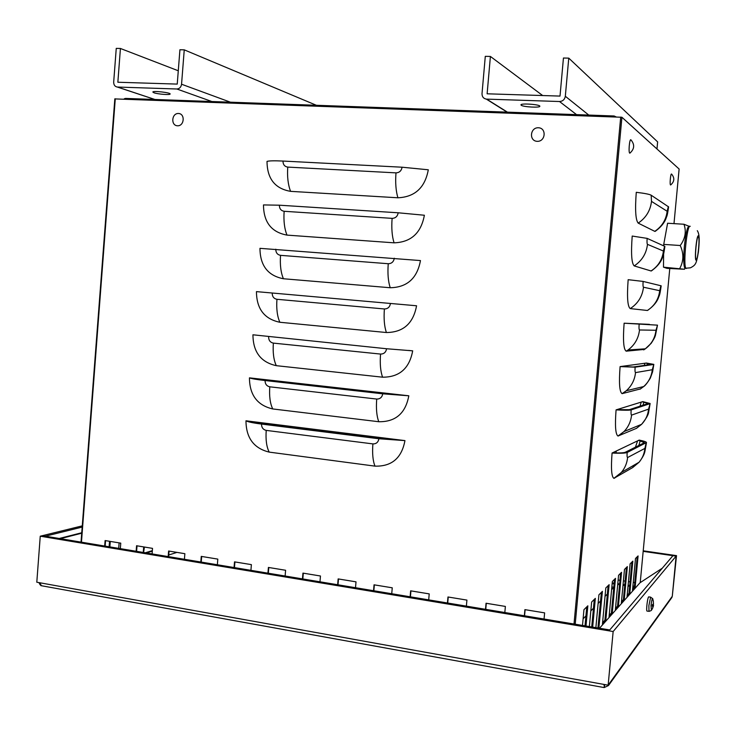 <?xml version="1.0" encoding="UTF-8"?>
<svg xmlns="http://www.w3.org/2000/svg" width="736" height="736" viewBox="0 0 736 736"><rect width="100%" height="100%" fill="white"/><g stroke="black" fill="none" stroke-linecap="round" stroke-linejoin="round"><path stroke-width="1.1" d="M124.899 98.514L123.887 99.102M614.026 116.822L614.1 115.975L613.557 116.812M124.347 99.121L125.534 98.422L613.944 115.975M616.133 116.904L614.109 115.984M184.248 49.846L179.924 49.754L177.238 84.097L117.852 82.239L120.428 48.475L116.251 48.383L113.684 82.101C113.703 84.962 114.926 86.609 117.355 87.05L176.852 88.992C179.492 88.789 181.065 87.198 181.553 84.226L184.248 49.846L316.36 105.276M178.278 70.766L120.428 48.475M153.999 92.782L152.84 92.037C152.748 90.546 170.908 92.626 170.126 94.015C170.255 95.146 157.854 94.199 153.999 92.782M568.762 58.135L563.445 58.024L560.013 96.085L487.122 93.803L490.406 56.442L485.291 56.341L482.016 93.647C482.016 96.729 483.451 98.55 486.33 99.112L559.516 101.522C562.764 101.301 564.705 99.544 565.322 96.26L568.762 58.135L657.634 141.882L656.972 148.976M542.68 95.551L490.406 56.442M521.226 105.276L520.95 104.871C520.757 103.031 540.61 104.512 539.828 106.288C540.022 107.907 523.342 106.996 521.226 105.276M110.28 541.42L109.857 546.903M144.412 547.032L143.594 552.506M152.407 549.829L152.444 548.357M118.698 548.366L119.122 542.874M114.972 98.918L621.92 117.263L679.126 169.022L673.992 223.634M662.28 568.21L640.108 582.691M591.726 626.962L594.274 599.426M602.572 622.812L604.909 620.2L608.129 585.672M615.48 608.414L617.541 606.124L620.614 573.28M627.164 595.387L628.986 593.354L631.92 562.046M632.592 589.334L634.312 587.411L637.192 556.812M621.46 601.744L623.401 599.582L626.4 567.52M609.196 615.434L611.386 612.987L614.523 579.315M597.936 627.992L601.386 592.37M585.019 625.839L586.767 606.878M644.331 365.396L644.92 363.253M640.035 406.18L641.258 402.095M635.407 447.203L637.606 440.855M669.769 268.566L640.228 582.618M589.37 626.566L591.643 602.039L595.332 598.377L592.664 627.118M609.132 584.678L605.811 620.347L602.453 624.1L605.811 587.972L609.132 584.678M621.561 572.323L618.396 606.252L615.37 609.647L618.571 575.304L621.561 572.323M632.831 561.136L629.804 593.483L627.054 596.565L630.117 563.831L632.831 561.136M638.084 555.928L635.113 587.54L632.491 590.474L635.49 558.504L638.084 555.928M627.339 566.6L624.238 599.72L621.35 602.95L624.487 569.425L627.339 566.6M615.508 578.349L612.26 613.125L609.077 616.694L612.361 581.468L615.508 578.349M595.875 627.642L598.92 594.817L602.416 591.348L598.846 628.139M582.498 625.425L583.952 609.684L587.852 605.811L585.985 626.005M655.932 230.865L654.773 231.352L638.195 223.118C635.6 220.092 634.956 209.824 636.272 192.308C644.58 193.301 649.548 194.276 651.176 195.215L668.592 206.88C667.074 217.626 666.862 215.528 665.951 218.601C665.804 218.905 663.936 225.152 655.058 231.426M652.124 270.434L651.075 270.968L634.211 265.917C631.58 263.424 630.908 253.469 632.206 236.054L647.146 238.381L664.884 246.404C663.302 257.48 663.099 255.208 662.188 258.272C662.014 258.584 660.284 264.675 651.24 270.995M648.324 309.93L647.376 310.482L630.246 308.596C627.569 306.636 626.87 296.994 628.158 279.689L643.135 281.428L661.186 285.826C659.52 297.316 659.336 294.823 658.407 297.924C658.242 298.218 656.475 304.281 647.422 310.482M644.478 349.398L626.189 351.173C623.539 349.444 622.849 340.124 624.119 323.205L657.496 325.146L655.408 335.506C654.672 336.959 655.804 336.177 651.176 343.316L645.334 348.818C651.544 344.163 655.095 337.98 655.978 330.271L657.496 325.146M640.541 388.893L622.086 393.65C619.51 392.003 618.847 382.987 620.098 366.602L646.392 363.05L653.816 364.375L652.593 371.836L650.32 378.129C647.33 382.959 645.122 385.756 643.687 386.547C648.683 382.048 651.544 376.446 652.28 369.739L653.816 364.375M636.612 428.288L617.992 436.034C615.498 434.47 614.864 425.748 616.078 409.878L642.776 401.626L650.136 403.503L648.655 412.022C648.508 414.598 646.144 418.71 641.571 424.341C645.628 420.09 647.965 415.012 648.582 409.115L650.136 403.503M634.377 464.94L632.693 467.562L613.907 478.336C611.496 476.845 610.88 468.418 612.076 453.036L639.179 440.1C643.936 441.057 646.374 441.867 646.475 442.538L627.182 452.474C625.416 453.229 620.374 453.422 612.076 453.036M634.349 587.015L632.831 586.785M629.648 586.288L628.038 586.04M624.717 585.534L623.006 585.267M619.537 584.734L617.716 584.448M614.1 583.896L612.159 583.593M634.423 586.233L632.905 586.003M629.722 585.516L628.112 585.267M624.79 584.752L623.079 584.485M619.611 583.952L617.789 583.676M614.174 583.114L612.232 582.82M638.581 440.386L644.46 442.667L625.324 452.244C624.027 452.833 620.485 453.054 614.689 452.907L612.821 452.677M642.197 401.801L648.131 403.54L629.289 409.676L616.814 409.648M645.812 363.124L651.811 364.32L633.273 366.997L620.816 366.5M649.446 324.355L624.836 323.233M616.078 409.878C624.386 410.357 629.409 410.366 631.157 409.888L649.851 403.724M620.098 366.602L635.131 367.181L653.531 364.486M624.119 323.205L657.22 325.146M109.112 546.774L109.535 541.291M143.989 552.386L143.272 552.267L143.695 546.912M599.012 627.955L598.092 627.808M612.26 613.125L611.386 612.987M624.238 599.72L623.401 599.582M635.113 587.54L634.312 587.411M629.804 593.483L628.986 593.354M618.396 606.252L617.541 606.124M605.811 620.347L604.909 620.2M136.142 551.264L136.565 545.744L152.518 548.366L152.085 553.914M137.025 545.818L136.592 551.338M200.808 562.01L201.259 556.388L217.81 559.112L217.359 564.76M201.682 556.453L201.232 562.083M267.932 573.16L268.41 567.438L285.596 570.262L285.117 576.021M268.787 567.502L268.318 573.224M337.658 584.743L338.146 578.91L356.012 581.845L355.506 587.714M338.486 578.965L337.999 584.807M410.127 596.786L410.642 590.833L429.217 593.888L428.692 599.868M410.936 590.888L410.421 596.832M485.512 609.307L486.045 603.244L505.374 606.427L504.832 612.518M486.294 603.281L485.76 609.353M524.345 615.765L524.906 609.638L544.622 612.876L544.06 619.04M525.127 609.675L524.566 615.802M447.442 602.986L447.966 596.979L466.918 600.098L466.376 606.133M448.242 597.025L447.718 603.032M373.538 590.704L374.044 584.816L392.251 587.806L391.745 593.731M374.357 584.872L373.86 590.76M302.459 578.901L302.947 573.114L320.464 576.003L319.976 581.808M303.306 573.178L302.827 578.956M234.057 567.539L234.517 561.862L251.381 564.632L250.921 570.336M234.922 561.927L234.462 567.603M168.176 556.591L168.618 551.016L184.865 553.693L184.414 559.286M169.059 551.089L168.618 556.664M104.678 546.038L105.101 540.564L120.759 543.14L120.336 548.642M105.57 540.647L105.156 546.121M400.89 440.1L379.574 438.601L262.32 423.945L249.697 421.259L404.947 440.606C401.7 458.086 391.718 466.596 375.001 466.136L269.21 452.116C253.837 448.362 246.091 437.92 245.971 420.79L249.697 421.259M250.203 421.323L250.682 421.93M404.736 395.333L383.401 393.723L265.871 380.475L253.193 378.276L408.811 395.793C405.554 413.338 395.554 421.986 378.792 421.728L272.752 408.949C257.342 405.37 249.578 395.002 249.449 377.853L253.193 378.276M408.609 350.437L412.684 350.842C409.428 368.469 399.39 377.246 382.6 377.191L276.294 365.672C260.848 362.268 253.064 351.974 252.945 334.797L256.689 335.174M412.482 305.412L416.567 305.771C413.301 323.463 403.245 332.378 386.409 332.525L279.855 322.267C264.371 319.047 256.57 308.835 256.45 291.622L260.204 291.953M245.971 420.79C247.931 421.894 253.11 422.988 261.51 424.065L378.893 438.748L404.947 440.606M249.449 377.853C251.436 378.672 256.643 379.564 265.061 380.53L382.729 393.806L408.811 395.793M252.945 334.797L386.575 348.744L412.684 350.842M256.45 291.622L416.567 305.771M259.964 248.336L420.468 260.572C417.192 278.337 407.109 287.39 390.227 287.739L283.424 278.751C267.904 275.706 260.084 265.567 259.964 248.336M263.488 204.93L279.376 205.197L398.185 212.787L424.378 215.243C421.093 233.073 410.982 242.273 394.064 242.825L287.003 235.106C271.446 232.254 263.608 222.189 263.488 204.93M402.077 167.21L428.297 169.786C425.003 187.689 414.874 197.018 397.909 197.782L290.591 191.351C274.997 188.674 267.14 178.692 267.021 161.396C269.137 160.761 274.454 160.65 282.983 161.055L402.077 167.21C401.433 170.807 399.4 172.693 395.986 172.868L287.758 167.1C284.602 166.584 283.01 164.57 282.983 161.055M624.11 366.059L624.045 366.767M620.163 408.618L620.034 409.915M616.216 451.058L616.041 452.934M286.258 381.993L286.194 382.766M282.688 425.371L282.596 426.475M282.311 426.448L282.403 425.334M285.908 382.729L285.973 381.966M82.184 527.077L45.393 536.194L42.357 535.688L609.748 629.952L672.943 555.68L676.099 556.131L672.281 596.298L671.462 598.055M604.661 684.544L604.385 687.488L608.506 685.52L608.902 684.121L608.148 685.179L613.152 631.534L676.099 556.131L643.163 551.356M608.902 684.121L672.281 596.298L676.513 555.634L643.218 550.813M41.382 585.718L39.836 582.765L608.148 685.179M603.998 684.425L604.385 687.488M39.836 582.765L36.8 582.222L40.25 536.204L613.152 631.534M82.276 525.854L40.25 536.204M38.962 582.608L40.149 584.872M672.281 596.298L676.513 555.634M168.746 555.008L176.953 552.386M613.769 587.438L611.598 589.665M607.347 594.007L605.029 596.372M600.594 600.916L598.12 603.446M593.464 608.212L590.824 610.908M585.939 615.912L583.105 618.801M652.611 608.138L653.421 604.118M653.412 604.182L652.814 604.615M651.424 610.273L650.983 605.71C651.627 600.401 652.234 598.138 652.814 598.929L653.228 601.073M652.216 606.059L653.237 605.7L652.51 608.525L651.222 610.53L649.198 611.349M653.31 600.788L653.458 603.75L652.344 604.771L652.216 606.124M647.192 611.101L646.981 611.073C646.024 610.411 647.478 597.954 648.628 596.868L650.716 597.154M671.563 174.055L671.646 174.156C674.811 178.002 674.48 181.617 670.634 184.984C669.521 185.279 670.579 172.969 671.563 174.055M630.154 152.95L629.878 153.143C628.231 153.539 629.455 138.294 630.936 139.849M537.197 141.33C528.834 141.036 530.058 127.365 538.412 127.76C546.802 128.027 545.56 141.763 537.197 141.33M177.496 125.792C170.614 125.552 171.589 113.151 178.462 113.482C185.362 113.684 184.386 126.16 177.496 125.792M663.476 267.168L667.018 268.364L684.498 269.256L663.476 267.168L663.624 253.957M663.716 245.769L663.734 244.398L680.23 245.511C683.873 253.469 683.735 261.087 679.806 268.364M663.734 244.398L667.598 223.238L683.965 224.25C686.522 231.527 685.271 238.611 680.23 245.511M688.997 226.246L683.965 224.25M696.192 259.422C697.829 260.71 700.065 237.774 698.409 236.716L698.354 236.679C696.734 235.078 694.444 258.373 696.118 259.366L696.192 259.422M684.498 269.256L684.912 268.3C683.551 265.852 683.376 258.428 684.397 246.026C685.796 233.137 687.35 226.55 689.071 226.283M125.562 98.431L613.934 115.975M117.484 87.05L157.449 100.317M181.553 84.226L230.442 102.194M214.222 102.368L176.852 88.992M486.652 99.139L508.815 113.022M565.322 96.26L588.754 115.064M577.686 115.515L559.516 101.522M60.315 538.669L81.714 533.204M145.277 552.782L152.343 550.629M253.423 422.556L253.488 421.728L253.423 422.556M256.947 379.27L256.993 378.7L256.947 379.27M115.276 98.79L81.457 542.184M639.989 582.765L599.49 628.25L639.989 582.765M621.92 117.263L575.212 624.211M634.763 582.59L633.245 582.36L634.763 582.599M630.062 581.872L628.452 581.624L630.062 581.872M625.131 581.118L623.42 580.851L625.131 581.118M619.951 580.327L618.13 580.042L619.951 580.327M640.274 440.588L638.857 445.473M643.89 401.985L642.997 405.214M647.514 363.29L647.064 365.001M632.693 467.562L639.087 462.226C642.427 458.243 644.359 453.624 644.902 448.39L627.606 457.525C627.063 457.488 626.925 455.805 627.182 452.474M627.606 457.525C627.026 463.174 624.947 468.151 621.359 472.448L614.486 478.188M644.902 448.39L646.171 442.87M648.582 409.115L631.562 415.122C631.028 414.984 630.899 413.236 631.157 409.888M631.562 415.122C630.89 421.489 628.378 426.963 624.018 431.554L618.406 435.96M636.346 428.444L641.571 424.341L624.018 431.554L617.992 436.034M652.28 369.739L635.527 372.6C635.002 372.361 634.874 370.558 635.131 367.181M635.527 372.6C634.736 379.84 631.663 385.894 626.29 390.742L622.343 393.622M640.016 389.215L643.687 386.547L626.29 390.742L622.086 393.65M655.978 330.271L639.501 329.967C638.995 329.627 638.866 327.759 639.133 324.364M639.501 329.967C638.544 338.302 634.726 344.972 628.047 349.996L626.29 351.164M643.696 349.904L645.334 348.818L628.047 349.996L626.189 351.173M647.376 310.482C654.562 305.79 658.665 299.193 659.695 290.702L643.485 287.224C642.988 286.773 642.868 284.841 643.135 281.428M643.485 287.224C642.39 296.406 637.974 303.526 630.246 308.596M659.695 290.702L660.919 285.715M651.075 270.968C658.278 266.193 662.391 259.55 663.412 251.031L647.487 244.361C646.999 243.809 646.88 241.813 647.146 238.381M647.487 244.361C646.383 253.57 641.958 260.756 634.211 265.917M663.412 251.031L664.636 246.183M654.773 231.352C661.995 226.504 666.117 219.806 667.147 211.269L651.498 201.388L651.176 195.215M651.498 201.388C650.394 210.616 645.96 217.865 638.195 223.118M667.147 211.269L668.352 206.549M375.001 466.136C372.867 460.929 372.168 453.514 372.894 443.9C376.252 443.974 378.249 442.253 378.893 438.748M372.894 443.9L266.22 430.394C263.111 429.649 261.538 427.542 261.51 424.065M266.22 430.394C265.558 439.742 266.561 446.982 269.21 452.116M378.792 421.728C376.676 416.263 375.986 408.701 376.712 399.05C380.08 399.078 382.085 397.33 382.729 393.806M376.712 399.05L269.781 386.814C266.662 386.106 265.089 384.017 265.061 380.53M269.781 386.814C269.128 396.198 270.112 403.576 272.752 408.949M382.6 377.191C380.494 371.459 379.813 363.759 380.549 354.071C383.925 354.053 385.931 352.286 386.575 348.744M380.549 354.071L273.36 343.114C270.232 342.442 268.658 340.372 268.622 336.876M273.36 343.114C272.697 352.526 273.682 360.042 276.294 365.672M386.409 332.525C384.33 326.545 383.658 318.688 384.394 308.964C387.78 308.908 389.795 307.105 390.43 303.554M384.394 308.964L276.938 299.294C273.81 298.66 272.228 296.599 272.2 293.103M276.938 299.294C276.276 308.743 277.251 316.397 279.855 322.267M390.227 287.739C388.166 281.492 387.504 273.488 388.249 263.727C391.644 263.626 393.659 261.804 394.303 258.235M388.249 263.727L280.536 255.346C277.398 254.757 275.816 252.715 275.788 249.21M280.536 255.346C279.873 264.831 280.83 272.633 283.424 278.751M394.064 242.825C392.021 236.311 391.368 228.16 392.113 218.362C395.517 218.224 397.541 216.366 398.185 212.787M392.113 218.362L284.142 211.287C280.996 210.735 279.404 208.702 279.376 205.197M284.142 211.287C283.48 220.809 284.427 228.749 287.003 235.106M397.909 197.782C395.885 191.01 395.241 182.703 395.986 172.868M574.016 624.018L620.706 117.07M287.758 167.1C287.086 176.658 288.034 184.736 290.591 191.351M611.846 586.914L613.787 587.218L611.846 586.923M652.676 598.598L650.624 597.246L648.876 605.627L648.986 611.322L646.981 611.073M653.126 607.034L653.559 605.222L652.354 604.946M653.2 605.71L652.298 605.48M696.118 260.231C697.912 261.611 700.304 236.422 698.427 235.87C696.642 234.131 694.186 260.029 696.118 260.231M690.212 226.357C687.056 223.118 682.76 266.561 686.053 268.382L686.228 268.493M117.355 87.05L154.79 99.47M486.33 99.112L507.122 112.13M81.751 532.744L59.22 538.485M146.354 552.966L152.297 551.144M114.834 98.836L81.034 542.11M613.907 478.336L621.359 472.448L639.087 462.226C642.5 457.774 644.451 454.13 644.929 451.288L646.475 442.566M671.977 597.347L608.506 685.52M604.109 687.562L40.857 585.626M652.252 606.096L652.372 604.762M653.218 605.7L652.298 605.47M629.878 153.143C634.469 149.058 634.874 144.688 631.083 140.042M684.912 268.3L690.386 267.83C696.265 264.896 696.274 263.212 698.39 252.163C699.366 242.08 699.918 234.582 697.296 230.681"/></g></svg>
